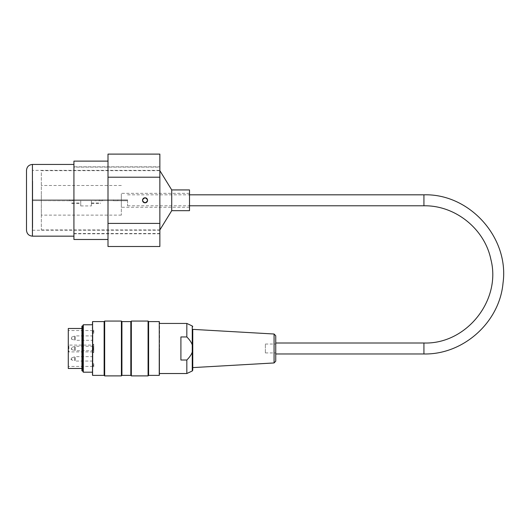 <?xml version="1.0" encoding="UTF-8"?>
<svg xmlns="http://www.w3.org/2000/svg" width="530" height="530" viewBox="0 0 530 530"><rect width="100%" height="100%" fill="white"/><g stroke="black" fill="none" stroke-linecap="round" stroke-linejoin="round"><path stroke-width="0.4" stroke-dasharray="2.65 1.99" d="M26.5 230.232L26.5 170.369M73.922 164.439L73.922 236.161L73.922 164.439M159.861 167.109L159.861 233.492L159.861 167.109L73.922 167.109L73.922 233.492L73.922 167.109M159.861 170.369L159.861 230.232L159.861 170.369L32.429 170.369L32.429 230.232L32.429 170.369M83.303 372.192L83.303 324.777M92.293 348.482L92.293 372.192L92.293 348.482M81.918 326.135L81.918 370.828M81.918 348.482L81.918 368.489L81.918 348.482M148.082 321.067L148.082 375.896M131.341 375.896L131.341 321.067M121.41 321.067L121.41 375.896M104.668 375.896L104.668 321.067M92.293 321.882L92.293 375.081M159.57 375.081L159.57 321.882M159.57 348.482L159.57 374.193L159.57 348.482M159.272 321.591L159.272 375.379M148.605 321.591L148.605 375.379M92.591 375.379L92.591 321.591M104.145 321.591L104.145 375.379M121.926 321.591L121.926 375.379M130.824 321.591L130.824 375.379M82.514 326.135L82.514 370.828M159.126 348.482L159.126 373.749L159.126 348.482M265.371 352.841L265.371 344.036L265.371 352.841M275.746 352.841L275.746 344.036L275.746 352.841M275.746 361.175L275.746 335.788M274.07 334.013L274.07 362.951M192.761 348.482L192.761 367.601L192.761 348.482M192.761 367.601L192.761 329.368M186.832 323.439L186.832 336.947C189.641 339.803 191.443 342.446 192.251 344.878L192.251 352.092C191.443 354.524 189.641 357.167 186.832 360.022L186.832 373.524M186.832 360.022L180.909 360.022L180.909 336.947L180.909 360.022L180.909 336.947L186.832 336.947M92.889 335.311L92.293 335.901L75.26 335.901L71.676 337.073L71.676 339.147L71.676 337.073L70.954 338.113A1.1 1.1 0 0 0 71.676 339.147L74.551 340.194L74.551 336.027L74.551 340.194L75.26 340.32L75.26 335.901L75.26 340.32L92.293 340.32L92.293 335.901L92.293 340.32L92.889 340.909L92.889 335.311L92.889 340.909M70.954 358.863L70.954 358.863A1.1 1.1 0 0 0 71.676 359.89L74.551 360.937L74.551 356.776L74.551 360.937L75.26 361.062L75.26 356.65L75.26 361.062L92.293 361.062L92.293 356.65L92.293 361.062L92.889 361.659L92.889 356.054L92.889 361.659M92.889 345.686L92.293 346.275L75.26 346.275L71.676 347.448L70.954 348.482L71.676 349.522L71.676 347.448L71.676 349.522L74.551 350.568L74.551 346.401L74.551 350.568L75.26 350.694L75.26 346.275L75.26 350.694L92.293 350.694L92.889 351.284L92.889 345.149L92.889 351.284M93.181 346.11L93.181 349.429L93.181 346.11L93.777 346.11L93.777 349.429L93.777 346.11L93.181 346.11M93.181 350.529L93.181 347.448L93.181 350.529L93.777 350.529L93.777 347.448L93.777 350.529L93.181 350.529M93.181 348.541L93.777 348.541L93.181 348.541M93.181 349.429L93.777 349.429L93.181 349.429M93.181 348.336L93.777 348.336L93.181 348.336M93.181 347.448L93.777 347.448L93.181 347.448M93.181 349.641L93.777 349.641L93.181 349.641M93.777 348.482L93.777 351.821L93.777 348.482M92.889 351.893L68.88 351.893L68.29 351.297L68.29 345.666L68.88 345.076L68.88 351.893L68.29 351.297L68.29 366.416L68.29 330.554L68.29 345.673L68.88 345.076L93.777 345.076L93.777 344.447L92.889 344.447L92.889 345.076L93.777 345.076L93.777 351.893L92.889 351.893L92.889 366.416L92.889 330.554L92.889 344.56L93.777 344.56L93.777 352.41L92.889 352.41L93.777 352.516L93.777 351.893L92.889 351.893L92.889 352.516L93.777 352.516M68.29 345.666L68.648 345.123M68.29 328.481L68.29 368.489M92.889 352.516L92.889 344.56L93.777 344.447M92.889 333.218L93.777 333.218L93.777 331.515L93.777 333.218L93.777 331.833L92.889 331.833L93.777 331.833L93.777 333.218L92.889 333.218L92.889 331.515L92.889 333.218M92.889 363.746L93.777 363.746L93.777 365.448L93.777 363.746L93.777 365.137L92.889 365.137L92.889 363.746L93.777 363.746L93.777 366.707L93.777 365.137L92.889 365.137L92.889 366.707L92.889 363.746M93.777 331.833L93.777 330.256L93.777 331.833M92.889 331.833L92.889 330.256L92.889 331.833M92.889 344.447L92.889 345.076M275.746 348.482L275.746 353.967L275.746 348.482M127.558 200.3L127.558 205.786L127.558 200.3M72.736 200.744L69.768 200.744L72.736 200.744L72.736 199.856L69.768 199.856L72.736 199.856M102.37 200.744L99.408 200.744L102.37 200.744L99.408 200.744L102.37 200.744L102.37 199.856L99.408 199.856L102.37 199.856L102.37 200.744M102.37 199.856L99.408 199.856L102.37 199.856M117.932 200.744L113.486 200.744L117.932 200.744L117.932 199.856L113.486 199.856L117.932 199.856M74.213 200.744L33.317 200.598L74.213 200.744M32.721 200.598L127.558 200.598L127.558 199.856L32.721 199.856L127.558 199.856L127.558 200.598L32.721 200.598L32.721 199.856L32.721 200.598M108.299 200.598L126.968 200.744L108.299 200.598M105.331 200.598L94.963 200.744L105.331 200.598M71.841 202.983L71.841 203.56L71.841 202.983M80.732 202.983L80.732 203.56L80.732 202.983M80.732 200.704L80.732 205.931L80.732 200.704M91.405 200.704L91.405 205.931L91.405 200.704M91.405 202.983L91.405 203.56L91.405 202.983M100.296 202.983L100.296 203.56L100.296 202.983M41.32 194.941L41.32 215.12L41.32 194.941M121.337 194.941L121.337 215.12L121.337 194.941M121.337 206.793L121.337 193.337L121.337 206.793M171.72 189.925L171.72 210.675M189.502 189.925L189.502 210.675M159.861 172.674L159.861 229.94L159.861 172.674M41.32 172.674L41.32 229.94L41.32 172.674M189.502 193.808L189.502 207.263L189.502 193.808M32.429 181.055L32.429 227.715L32.429 181.055M32.721 181.055L32.721 227.715L32.721 181.055M73.922 166.811L73.922 233.79L73.922 166.811L159.861 166.811L159.861 233.79L159.861 166.811M145.048 197.783C141.795 199.459 141.795 201.142 145.048 202.818C148.294 201.142 148.294 199.459 145.048 197.783A2.517 2.517 0 0 0 142.861 201.559A2.517 2.517 0 0 0 147.227 201.559A2.517 2.517 0 0 0 145.048 197.783M73.922 161.12L73.922 239.481M108.001 161.12L108.001 239.481L108.001 161.12M108.001 246.503L108.001 154.104M108.001 177.199L159.861 177.199L159.861 154.104M108.001 223.402L159.861 223.402L159.861 177.199M159.861 246.503L159.861 223.402M32.429 164.439L32.429 236.161M192.251 325.963L192.251 344.878M192.251 352.092L192.251 371M71.676 359.89L71.676 357.823L71.676 359.89M423.927 343.003L423.927 353.967M423.927 205.786L423.927 194.821M32.429 230.232L159.861 230.232M73.922 233.492L159.861 233.492M159.126 373.749L159.57 374.193M159.126 323.22L159.57 322.777M265.371 352.927L275.746 352.927M265.371 344.036L275.746 344.036M159.57 323.439L159.126 323.439M159.57 373.524L159.126 373.524M92.889 356.054L92.293 356.65L75.26 356.65L71.676 357.823L70.954 358.85M68.648 351.847L68.29 351.297M92.889 351.821L93.777 351.821M92.889 345.149L93.777 345.149M92.889 330.554L68.29 330.554M92.889 366.416L68.29 366.416M93.777 331.515L92.889 331.515M93.777 365.448L92.889 365.448M92.889 366.707L93.777 366.707M92.889 330.256L93.777 330.256M127.558 205.786L189.502 205.786M127.558 194.821L189.502 194.821M69.768 199.856L69.768 200.744M99.408 199.856L99.408 200.744L99.408 199.856M113.486 199.856L113.486 200.744M71.841 203.56L80.732 203.56M71.841 202.97L80.732 202.97M80.732 205.931L91.405 205.931M80.732 200.598L91.405 200.598M91.405 203.56L100.296 203.56M91.405 202.97L100.296 202.97M121.337 185.48L41.32 185.48M121.337 215.12L41.32 215.12M159.861 170.667L41.32 170.667M159.861 229.94L41.32 229.94M189.502 193.337L121.337 193.337M189.502 207.263L121.337 207.263M159.861 233.79L73.922 233.79"/><path stroke-width="0.79" d="M32.429 164.439C28.825 164.79 26.851 166.771 26.5 170.369L26.5 230.232C26.851 233.836 28.825 235.81 32.429 236.161L32.429 164.439L73.922 164.439M92.293 324.777L83.303 324.777L83.303 372.192L92.293 372.192M82.514 326.135L82.514 370.828L81.918 370.828L81.918 326.135L82.514 326.135L83.303 324.777M148.082 348.482L148.082 321.067L131.341 321.067L131.341 375.896L148.082 375.896L148.082 348.482M121.41 348.482L121.41 321.067L104.668 321.067L104.668 375.896L121.41 375.896L121.41 348.482M92.591 375.379L92.591 321.591L92.591 375.379L104.145 375.379L104.145 321.591L92.591 321.591M159.272 321.591L159.272 375.379L159.272 321.591L148.605 321.591L148.082 321.067M159.272 375.379L148.605 375.379L148.605 321.591M121.926 321.591L130.824 321.591L130.824 375.379L121.926 375.379L121.926 321.591L121.41 321.067M274.07 334.013L275.746 335.788L275.746 361.175L274.07 362.951L274.07 334.013L192.761 329.368L192.761 370.198L192.761 367.601L274.07 362.951M186.832 336.947L180.909 336.947L180.909 360.022L186.832 360.022C189.641 357.167 191.443 354.524 192.251 352.092L192.251 344.878C191.443 342.446 189.641 339.803 186.832 336.947L186.832 323.439L159.57 323.439M192.251 352.092L192.251 371L186.832 373.524L186.832 360.022M81.918 368.489L68.29 368.489L68.29 328.481L81.918 328.481M171.72 189.925L189.502 189.925L189.502 210.675L171.72 210.675L171.72 189.925L159.861 170.667M145.048 197.783C148.294 199.459 148.294 201.142 145.048 202.818C141.795 201.142 141.795 199.459 145.048 197.783A2.517 2.517 0 0 1 147.227 201.559A2.517 2.517 0 0 1 142.861 201.559A2.517 2.517 0 0 1 145.048 197.783M108.001 239.481L73.922 239.481L73.922 161.12L108.001 161.12M108.001 177.199L159.861 177.199L159.861 154.104L108.001 154.104L108.001 223.402L159.861 223.402L159.861 246.503L108.001 246.503L108.001 223.402M159.861 177.199L159.861 223.402M192.251 344.878L192.251 325.963L192.761 326.772M275.746 353.967L423.927 353.967L423.927 343.003L275.746 343.003M423.927 353.967C463.273 354.822 499.551 322.326 503.016 283.126C509.409 237.791 469.686 193.443 423.927 194.821L423.927 205.786C455.177 205.229 484.612 228.808 490.879 259.428C501.539 300.417 466.254 344.46 423.927 343.003M32.429 236.161L73.922 236.161M104.145 375.379L104.668 375.896M104.145 321.591L104.668 321.067M121.926 375.379L121.41 375.896M130.824 375.379L131.341 375.896M130.824 321.591L131.341 321.067M148.605 375.379L148.082 375.896M82.514 370.828L83.303 372.192M192.251 371L192.761 370.198M192.251 325.963L186.832 323.439M186.832 373.524L159.57 373.524M189.502 205.786L423.927 205.786M189.502 194.821L423.927 194.821M171.72 210.675L159.861 229.94"/></g></svg>
